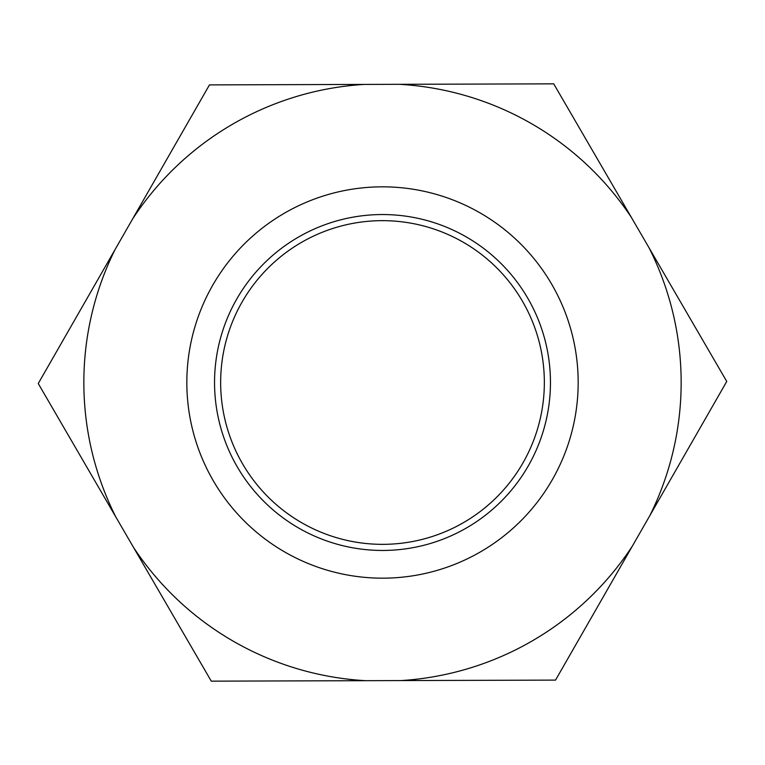 <?xml version="1.0" encoding="UTF-8"?>
<svg xmlns="http://www.w3.org/2000/svg" width="765" height="765" viewBox="0 0 765 765"><rect width="100%" height="100%" fill="white"/><g stroke="black" fill="none" stroke-linecap="round" stroke-linejoin="round"><path stroke-width="1.15" d="M214.544 382.5A167.956 167.956 0 0 0 382.5 550.456A167.956 167.956 0 0 0 550.456 382.5A167.956 167.956 0 0 0 382.5 214.544A167.956 167.956 0 0 0 214.544 382.5M220.655 382.5A161.845 161.845 0 0 0 382.5 544.345A161.845 161.845 0 0 0 544.345 382.5A161.845 161.845 0 0 0 382.5 220.655A161.845 161.845 0 0 0 220.655 382.5M578.168 382.5A195.668 195.668 0 0 1 382.5 578.168A195.668 195.668 0 0 1 186.832 382.5A195.668 195.668 0 0 1 382.5 186.832A195.668 195.668 0 0 1 578.168 382.5M115.898 517.102A298.656 298.656 0 0 1 115.085 249.524L38.25 383.542L211.283 681.156L555.533 680.104L726.75 381.458L553.717 83.844L209.467 84.896L115.085 249.524M132.632 218.914A298.656 298.656 0 0 1 363.958 84.427M365.766 680.687A298.656 298.656 0 0 1 133.626 547.597M632.368 546.086A298.656 298.656 0 0 1 401.042 680.573M649.102 247.898A298.656 298.656 0 0 1 649.915 515.476M399.234 84.313A298.656 298.656 0 0 1 631.374 217.403"/></g></svg>
